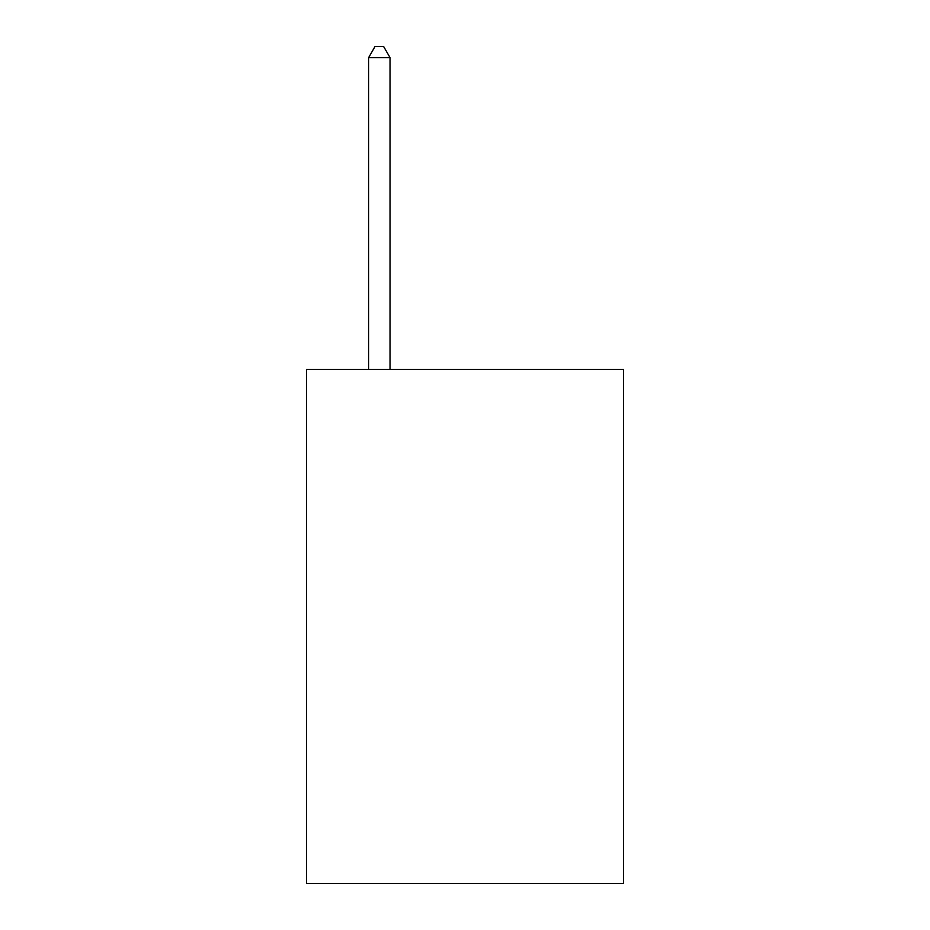 <?xml version="1.0" encoding="UTF-8"?>
<svg xmlns="http://www.w3.org/2000/svg" width="930" height="930" viewBox="0 0 930 930"><rect width="100%" height="100%" fill="white"/><g stroke="black" fill="none" stroke-linecap="round" stroke-linejoin="round"><path stroke-width="1.4" d="M623.495 369.477L623.495 883.5L306.505 883.5L306.505 369.477L623.495 369.477M390.042 369.477L390.042 57.637L368.617 57.637L368.617 369.477M368.617 57.637L375.046 46.5L383.613 46.5L390.042 57.637"/></g></svg>
